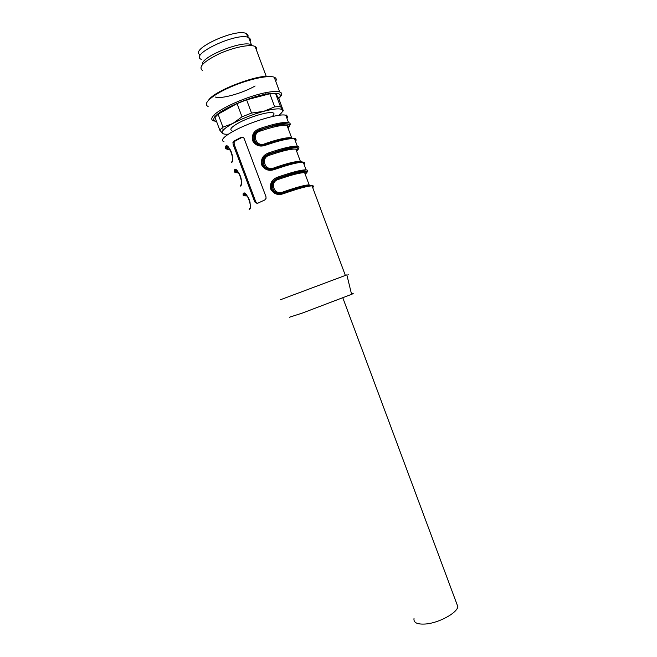 <?xml version="1.0" encoding="UTF-8"?>
<svg xmlns="http://www.w3.org/2000/svg" width="657" height="657" viewBox="0 0 657 657"><rect width="100%" height="100%" fill="white"/><g stroke="black" fill="none" stroke-linecap="round" stroke-linejoin="round"><path stroke-width="0.99" d="M260.739 201.814L257.216 203.506L254.735 201.929L233.169 144.507L232.964 142.594L233.818 141.173L241.193 137.297C242.515 136.828 243.525 137.297 244.232 138.709L265.962 196.689L266.06 198.332L264.705 200.032L260.739 201.814M291.798 190.834L291.182 189.191M286.518 176.692L286.107 175.6M282.797 166.706L282.206 165.137M277.082 151.397L276.663 150.264M273.772 142.52L273.205 141.009M284.957 138.159L285.458 139.498M288.316 147.184L288.752 148.351M288.793 148.457L288.949 148.876M293.86 162.057L294.393 163.486M297.695 172.372L298.122 173.505M302.729 185.89L303.304 187.417M285.409 193.01L284.818 191.335M246.203 195.893C244.166 195.901 243.583 195.359 244.461 194.242L245.028 194.037L243.706 194.193L243.189 193.618C246.03 189.109 253.323 208.4 249.184 209.567L249.75 208.31M276.408 168.833L275.431 167.363M234.894 170.697L234.344 170.106C237.07 165.285 244.388 184.617 240.355 186.103L240.914 184.855M266.931 144.737L265.502 143.497M226.065 147.143L225.482 146.536C228.094 141.386 235.428 160.776 231.51 162.575L232.003 161.351M288.522 128.025L288.333 128.912M288.604 126.99L288.949 126.957C293.367 121.849 279.028 123.04 259.835 129.84L260.238 129.799C257.7 130.686 255.852 132.344 254.686 134.775L253.824 134.866C250.539 141.904 259.343 147.513 265.272 144.4L265.699 145.172C259.991 147.201 255.639 145.723 252.625 140.738C251.508 134.841 253.807 130.809 259.523 128.649C273.821 123.812 283.495 121.808 288.546 122.629C290.328 123.081 290.698 124.05 289.647 125.544M298.188 149.27L297.572 150.141C302.154 145.509 288.045 147.258 268.902 154.099L269.296 154.042C266.643 154.97 264.763 156.719 263.638 159.29L262.775 159.413C259.844 166.402 268.532 171.649 274.322 168.619L274.757 169.416C269.058 171.444 264.714 169.974 261.7 164.989C260.599 159.125 262.899 155.101 268.598 152.933C282.855 148.039 292.431 145.821 297.342 146.273C299.025 146.568 299.362 147.365 298.344 148.654M312.699 187.59C313.906 186.489 313.693 185.915 312.059 185.865C307.386 186.013 297.966 188.592 283.783 193.585C278.1 195.622 273.755 194.152 270.758 189.175C269.657 183.336 271.957 179.328 277.648 177.16L277.927 178.113M305.94 173.612L306.762 172.594M271.711 183.935C271.44 182.523 273.509 180.585 277.936 178.121L277.936 178.285C275.045 179.213 272.983 181.061 271.735 183.837M281.738 193.232C274.938 193.618 271.883 190.448 272.573 183.73L271.727 183.87C269.107 190.793 277.681 195.737 283.348 192.772L283.783 193.585M272.581 183.714C273.665 181.02 275.579 179.189 278.322 178.219C296.562 171.691 309.907 169.407 305.932 173.21M283.914 191.655L284.497 193.33M262.784 145.016C256.156 144.778 253.454 141.386 254.67 134.825M259.523 128.649L259.835 129.84C257.174 130.661 255.179 132.312 253.848 134.792M227.486 146.823L226.772 147.176L227.511 146.84M274.478 167.699L275.505 169.145M236.257 170.459L235.625 170.738L236.282 170.475M272.261 169.169C265.559 169.243 262.677 165.958 263.621 159.323M295.502 141.337C296.603 139.941 296.274 139.07 294.525 138.717L297.342 146.273C292.792 146.61 283.307 149.164 268.894 153.935L268.902 154.099C266.118 154.97 264.081 156.727 262.792 159.364M289.425 317.241L302.466 313.036L351.585 294.344C353.868 293.334 353.836 293.203 351.487 293.934M280.301 299.806L346.855 274.872C349.343 273.961 349.343 273.985 346.871 274.93M298.607 162.657L297.654 161.441M269.575 155.208C259.778 157.614 265.379 172.315 274.273 167.773C287.29 163.281 295.995 161.146 300.405 161.376L295.847 149.114C291.371 148.72 282.617 150.749 269.575 155.208L269.296 154.223M257.018 144.228L257.741 144.039M228.587 147.603L227.889 147.16C227.248 147.809 227.839 148.737 229.654 149.944M289.367 138.832L288.661 137.699M260.533 130.989C250.711 133.387 256.329 148.137 265.239 143.587C278.297 139.161 287.093 137.223 291.626 137.789L287.06 125.495C282.453 124.756 273.616 126.587 260.533 130.989L260.238 129.971C256.501 132.049 254.661 133.642 254.719 134.726M305.3 174.524C306.384 173.423 306.154 172.807 304.61 172.676C300.265 172.61 291.593 174.836 278.601 179.353C268.82 181.767 274.396 196.427 283.282 191.885L283.734 192.69M307.993 186.35L306.704 185.102M272.343 141.271L272.91 142.783M275.8 150.535L276.219 151.66M281.344 165.4L281.935 166.985M285.253 175.871L285.664 176.963M290.328 189.471L290.944 191.113M257.503 203.366L255.729 201.715L234.204 144.384L234.089 142.47L235.132 141.025L242.515 137.141L241.193 137.297M229.318 149.763C226.805 149.566 225.951 148.696 226.772 147.176L226.074 147.143C228.11 145.279 231.609 150.65 232.34 156.021M237.768 172.848C235.493 172.758 234.779 172.052 235.625 170.738L234.902 170.697C236.824 168.586 240.881 175.304 241.267 179.706M247.016 195.704C244.757 195.794 244.043 195.277 244.856 194.168L245.192 194.119M238.631 172.668C236.109 172.66 235.239 171.994 236.027 170.68L236.684 170.689M230.164 149.607C227.429 149.476 226.435 148.654 227.174 147.127L227.954 147.094M278.601 179.353L278.33 178.4M283.282 191.885C296.25 187.327 304.881 185.003 309.151 184.904L304.61 172.676C303.641 172.249 301.571 172.257 298.377 172.701C293.088 173.653 286.403 175.55 278.322 178.392L277.936 178.285C297.038 171.403 310.917 169.104 306.17 173.267L305.965 173.3M268.894 153.919L268.598 152.933M274.716 168.553L274.273 167.773M297.301 150.083C301.193 145.797 287.618 147.538 269.296 154.042L269.296 154.206C265.428 156.423 263.556 158.091 263.671 159.232M265.674 144.351L265.239 143.587M288.604 126.957C292.554 122.128 278.74 123.294 260.238 129.799L260.238 129.963C272.556 125.462 281.5 123.976 287.06 125.495C288.71 125.906 289.039 126.801 288.053 128.172M228.373 134.176C225.491 134.381 223.585 134.127 222.649 133.428C221.631 132.591 222.082 131.244 224.021 129.38C225.885 127.63 228.85 125.643 232.931 123.417L242.006 116.806L251.549 113.061L263.712 111.337L274.683 106.853L280.416 106.475L283.315 110.754L282.247 111.871M222.649 133.428L219.849 130.25L221.278 128.6L222.953 127.162L232.931 123.417C242.277 118.482 252.543 114.449 263.712 111.337L268.327 110.195C276.408 108.479 281.089 108.413 282.387 110.006C283.101 111.189 281.886 112.971 278.749 115.336M274.683 106.853L269.813 93.779L275.595 93.524L280.416 106.475M242.006 116.806L237.062 103.601L246.605 99.831L251.549 113.061M283.315 110.754L278.634 98.164L275.595 93.524M219.849 130.25L215.011 117.389L218.075 114.17L222.953 127.162M269.813 93.779L246.605 99.831M237.062 103.601L218.075 114.17M216.531 121.422C213.287 120.773 212.893 119.048 215.34 116.256C220.99 109.44 248.198 97.45 265.592 94.238C278.502 92.037 282.904 93.483 278.782 98.575M216.104 121.331L213.574 120.855C211.226 119.985 211.168 118.276 213.41 115.722C219.282 108.561 247.894 95.938 266.151 92.596C272.598 91.364 277.114 91.151 279.701 91.964C282.338 92.916 282.296 94.797 279.586 97.597M208.138 106.409C202.101 104.184 211.472 95.479 229.375 87.537C247.196 79.563 268.27 74.816 274.215 77.206C276.26 77.994 276.761 79.349 275.726 81.263M208.704 99.979C214.872 90.288 260.147 73.354 271.152 76.623M202.34 70.389C198.192 66.973 203.711 61.487 218.912 53.931C233.104 47.411 250.112 43.97 255.088 46.442L256.764 48.142L256.501 50.228M202.455 64.542C200.056 57.077 243.238 39.642 251.409 44.832L248.748 37.679C250.284 38.459 250.719 39.642 250.071 41.227M201.305 59.376C188.715 54.474 238.565 31.47 248.748 37.679M249.159 38.788L249.668 40.143M272.039 116.601C274.355 114.63 274.634 113.365 272.877 112.79C268.795 111.222 249.545 116.88 238.598 122.933C231.535 126.9 229.293 129.413 231.864 130.488M200.385 54.859C188.091 49.94 236.545 27.512 246.498 33.704C247.993 34.484 248.428 35.65 247.804 37.203M456.344 602.633L457.88 606.764C456.738 613.236 438.736 622.967 425.736 623.994C417.302 624.561 413.393 622.737 414.017 618.541M215.389 97.039C220.916 99.33 242.507 93.261 255.105 86.001M286.953 118.35C288.004 116.806 287.618 115.78 285.811 115.279C279.775 113.086 250.588 121.767 234.097 130.809C223.577 136.664 220.218 140.327 224.021 141.797M246.597 195.219L244.7 195.326M243.098 195.014L243.189 193.618M234.344 171.756L234.344 170.106M225.581 148.449L225.482 146.536M295.157 140.417C295.913 138.816 295.699 138.249 294.525 138.717C289.573 138.142 279.964 140.294 265.699 145.172M304.109 164.496C305.267 163.248 304.996 162.525 303.304 162.32C298.492 162.115 288.981 164.472 274.757 169.416M277.648 177.16C291.856 172.2 301.341 169.769 306.105 169.867C307.722 170.007 308.018 170.648 306.983 171.773M283.372 192.764C302.031 186.301 311.623 184.091 312.149 186.12M265.313 144.384C284.103 138.151 293.95 136.549 294.845 139.58M274.355 168.611C293.079 162.263 302.795 160.349 303.509 162.887M265.954 127.926L264.566 128.534M260.32 130.324L257.076 131.597M296.685 151.381C297.72 150.141 297.44 149.385 295.847 149.114L288.908 148.884C288.185 148.81 278.568 150.896 269.296 154.206M309.151 184.904L310.268 185.98M233.818 141.173L235.132 141.025M233.169 144.507L234.204 144.384M254.735 201.929L255.729 201.715M345.352 275.423L312.059 185.865C313.356 185.488 313.471 185.808 312.412 186.81M277.936 178.121C292.283 173.259 301.67 170.508 306.105 169.867L303.304 162.32C304.602 162.008 304.766 162.451 303.797 163.65M253.816 134.89C254.653 133.65 254.078 132.361 259.827 129.675C274.314 124.994 283.881 122.645 288.546 122.629L285.811 115.279C286.624 114.819 286.707 115.041 286.058 115.944M243.731 194.201L243.714 194.168C245.751 192.723 249.578 198.258 250.161 203.325M351.585 294.344L346.855 274.872M234.089 142.47L232.915 142.61M226.074 147.143C225.285 148.482 225.507 149.106 226.731 148.991M234.902 170.697C234.048 171.838 234.229 172.331 235.444 172.175M243.706 194.193C242.778 195.104 242.909 195.474 244.092 195.301M245.57 194.341L247.065 196.254M236.766 170.738C236.068 171.149 236.602 171.945 238.376 173.128M256.501 132.114L260.394 130.595M307.681 186.407L306.548 185.126M278.322 178.392C273.723 180.379 272.639 183.319 272.614 183.64M268.894 153.935C262.997 156.727 263.605 158.074 262.759 159.462M298.401 162.69L297.522 161.458M289.22 138.857L288.546 137.699M268.327 110.195L268.467 109.776M224.021 129.38L221.278 128.6M265.592 94.238L266.151 92.596M215.34 116.256L213.41 115.722M279.701 91.964L274.215 77.206M266.233 76.384L255.088 46.442M255.507 47.559L256.764 48.142M246.498 33.704L247.853 37.326M457.88 606.764L342.839 297.892"/></g></svg>
